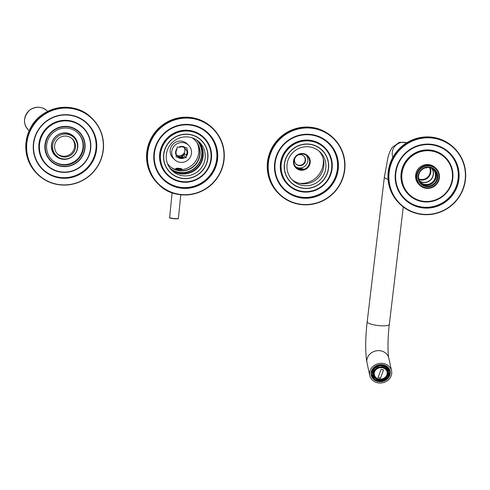 <?xml version="1.0" encoding="UTF-8"?>
<svg xmlns="http://www.w3.org/2000/svg" width="490" height="490" viewBox="0 0 490 490"><rect width="100%" height="100%" fill="white"/><g stroke="black" fill="none" stroke-linecap="round" stroke-linejoin="round"><path stroke-width="0.73" d="M170.655 169.075A19.716 19.318 133.6 0 0 190.292 171.188A19.716 19.318 133.6 0 0 202.015 154.987A19.716 19.318 133.6 0 0 197.691 140.716M196.564 139.926A19.404 19.012 -46.4 0 1 196.368 166.52A19.404 19.012 -46.4 0 1 169.81 167.984M191.933 137.751A18.112 17.75 -46.4 0 1 194.683 139.889A18.112 17.75 -46.4 0 1 195.032 165.246A18.112 17.75 -46.4 0 1 169.687 166.11A18.112 17.75 -46.4 0 1 167.421 163.464M194.573 139.785A18.112 17.75 -46.4 0 1 194.806 165.032A18.112 17.75 -46.4 0 1 169.577 166M171.016 169.497A19.716 19.318 133.6 0 0 190.837 172.07A19.716 19.318 133.6 0 0 202.817 155.753A19.716 19.318 133.6 0 0 198.132 141.059M181.766 168.915L182.256 169.509A3.344 0.417 -174.2 0 1 182.256 169.509A3.344 0.417 -174.2 0 1 182.28 169.565A3.344 0.417 -174.2 0 1 178.911 169.638A3.344 0.417 -174.2 0 1 175.622 168.891A3.344 0.417 -174.2 0 1 175.659 168.842L176.259 168.352A2.787 0.343 -174.2 0 1 178.997 168.327A2.787 0.343 -174.2 0 1 181.753 168.903A2.787 0.343 -174.2 0 1 181.766 168.915A2.787 0.343 -174.2 0 1 178.972 169.019A2.787 0.343 -174.2 0 1 176.259 168.352M179.842 156.8L182.556 156.867C180.914 157.602 179.358 157.443 177.907 156.39L179.842 156.8M184.154 147.472A5.574 5.464 -46.4 0 1 176.32 154.975M178.697 147.202A6.131 6.009 -46.4 0 1 185.563 147.766L184.381 147.6A5.574 5.464 -46.4 0 0 179.714 147.221L177.166 147.08L176.817 149.64A5.574 5.464 -46.4 0 0 176.339 154.319L176.155 157.039L178.703 157.174A5.574 5.464 -46.4 0 0 183.37 157.56L186.084 157.847L184.075 155.93L184.344 153.29L186.274 155.134L186.084 157.847M184.344 153.29A5.574 5.464 133.6 0 1 181.441 155.716L184.075 155.93M181.441 155.716L183.37 157.56M184.552 157.725A6.131 6.009 -46.4 0 1 177.686 157.161M176.32 155.042A5.574 5.464 133.6 0 0 176.774 155.336L176.314 155.299M176.774 155.336L178.703 157.174M184.914 147.674L184.816 148.611L186.745 150.454A5.574 5.464 -46.4 0 1 186.274 155.134M186.745 150.454L186.941 149.432A6.131 6.009 -46.4 0 1 186.243 156.31M186.941 149.432L187.094 147.888L185.563 147.766M184.816 148.611A5.574 5.464 133.6 0 0 184.307 147.557M176.308 155.502A6.131 6.009 -46.4 0 1 177.006 148.617M180.62 162.368A10.033 9.831 133.6 0 0 188.546 145.205A10.033 9.831 133.6 0 0 172.627 148.446A10.033 9.831 133.6 0 0 180.62 162.368M174.703 159.722L173.172 158.27A10.033 9.831 -46.4 0 1 181.104 141.102A10.033 9.831 -46.4 0 1 187.021 143.748L188.546 145.205M197.299 143.196A18.951 18.571 -46.4 0 1 182.274 169.601M175.579 169.313A18.951 18.571 -46.4 0 1 173.111 168.56M205.151 157.976A19.716 19.318 -46.4 0 1 192.411 174.605A19.716 19.318 -46.4 0 1 172.137 170.661A19.716 19.318 -46.4 0 1 171.757 143.056A19.716 19.318 -46.4 0 1 199.344 142.118A19.716 19.318 -46.4 0 1 205.151 157.976M197.666 137.378A22.295 21.842 -46.4 0 1 200.484 139.644L201.127 140.256A22.295 21.842 -46.4 0 1 207.686 158.184A22.295 21.842 -46.4 0 1 193.281 176.982A22.295 21.842 -46.4 0 1 170.361 172.523A22.295 21.842 -46.4 0 1 169.932 141.316A22.295 21.842 -46.4 0 1 201.127 140.256M170.361 172.523L169.718 171.91A22.295 21.842 -46.4 0 1 167.323 169.209M198.309 141.2A19.716 19.318 -46.4 0 1 203.142 156.059A19.716 19.318 -46.4 0 1 191.051 172.419A19.716 19.318 -46.4 0 1 171.169 169.663M188.313 131.081A25.633 25.119 -46.4 0 1 206.315 170.826A25.633 25.119 -46.4 0 1 162.6 167.262A25.633 25.119 -46.4 0 1 188.313 131.081M183.487 178.562A22.46 22.007 -46.4 0 1 170.244 172.645A22.46 22.007 -46.4 0 1 169.816 141.2A22.46 22.007 -46.4 0 1 201.243 140.134A22.46 22.007 -46.4 0 1 205.88 165.387A22.46 22.007 -46.4 0 1 183.487 178.562M173.172 174.783A22.46 22.007 -46.4 0 1 169.926 172.333M200.918 139.834A22.46 22.007 -46.4 0 1 203.515 142.958M188.981 124.478A32.322 31.672 -46.4 0 1 211.68 174.593A32.322 31.672 -46.4 0 1 156.561 170.097A32.322 31.672 -46.4 0 1 188.981 124.478M188.289 130.456A26.191 25.67 -46.4 0 1 203.736 137.353A26.191 25.67 -46.4 0 1 204.238 174.024A26.191 25.67 -46.4 0 1 167.586 175.273A26.191 25.67 -46.4 0 1 159.875 154.209A26.191 25.67 -46.4 0 1 188.289 130.456M167.586 175.273L167.39 175.083A26.191 25.67 -46.4 0 1 159.685 154.025A26.191 25.67 -46.4 0 1 176.608 131.933A26.191 25.67 -46.4 0 1 203.546 137.169L203.736 137.353M188.846 124.95A31.764 31.127 -46.4 0 1 207.582 133.323A31.764 31.127 -46.4 0 1 208.189 177.797A31.764 31.127 -46.4 0 1 163.74 179.303A31.764 31.127 -46.4 0 1 154.387 153.762A31.764 31.127 -46.4 0 1 188.846 124.95M207.484 133.231A31.764 31.127 -46.4 0 1 207.999 177.613A31.764 31.127 -46.4 0 1 163.642 179.211M303.867 191.553A25.633 25.119 -46.4 0 1 285.872 151.808A25.633 25.119 -46.4 0 1 329.58 155.379A25.633 25.119 -46.4 0 1 303.867 191.553M308.694 144.072A22.46 22.007 -46.4 0 1 321.942 149.995A22.46 22.007 -46.4 0 1 322.371 181.435A22.46 22.007 -46.4 0 1 290.944 182.5A22.46 22.007 -46.4 0 1 286.301 157.247A22.46 22.007 -46.4 0 1 308.694 144.072M321.618 149.689A22.46 22.007 -46.4 0 1 324.215 152.813M293.871 184.644A22.46 22.007 -46.4 0 1 290.625 182.194M303.2 198.156A32.322 31.672 -46.4 0 1 280.507 148.041A32.322 31.672 -46.4 0 1 335.619 152.543A32.322 31.672 -46.4 0 1 303.2 198.156M303.733 192.031A26.191 25.67 -46.4 0 1 288.285 185.128A26.191 25.67 -46.4 0 1 287.783 148.458A26.191 25.67 -46.4 0 1 324.435 147.214A26.191 25.67 -46.4 0 1 332.147 168.278A26.191 25.67 -46.4 0 1 303.733 192.031M288.285 185.128L288.096 184.944A26.191 25.67 -46.4 0 1 287.593 148.274A26.191 25.67 -46.4 0 1 324.245 147.031L324.435 147.214M303.175 197.531A31.764 31.127 -46.4 0 1 284.439 189.158A31.764 31.127 -46.4 0 1 283.832 144.691A31.764 31.127 -46.4 0 1 328.282 143.178A31.764 31.127 -46.4 0 1 337.635 168.725A31.764 31.127 -46.4 0 1 303.175 197.531M328.184 143.086A31.764 31.127 -46.4 0 1 337.438 168.542A31.764 31.127 -46.4 0 1 316.975 195.308A31.764 31.127 -46.4 0 1 284.341 189.067M325.85 167.831A19.716 19.318 -46.4 0 1 313.11 184.461A19.716 19.318 -46.4 0 1 292.836 180.516A19.716 19.318 -46.4 0 1 292.457 152.917A19.716 19.318 -46.4 0 1 320.043 151.98A19.716 19.318 -46.4 0 1 325.85 167.831M318.365 147.239A22.295 21.842 -46.4 0 1 321.183 149.499L321.826 150.112A22.295 21.842 -46.4 0 1 328.386 168.039A22.295 21.842 -46.4 0 1 313.98 186.843A22.295 21.842 -46.4 0 1 291.06 182.378A22.295 21.842 -46.4 0 1 290.631 151.171A22.295 21.842 -46.4 0 1 321.826 150.112M291.06 182.378L290.417 181.766A22.295 21.842 -46.4 0 1 288.022 179.064M319.008 151.055A19.716 19.318 -46.4 0 1 323.841 165.914A19.716 19.318 -46.4 0 1 311.75 182.28A19.716 19.318 -46.4 0 1 291.868 179.518M77.445 147.545A12.593 12.342 -46.4 0 1 58.279 157.143A12.593 12.342 -46.4 0 1 69.788 134.903A12.593 12.342 -46.4 0 1 77.445 147.545M58.279 157.143L57.355 156.567A12.82 12.562 -46.4 0 1 69.072 133.929A12.82 12.562 -46.4 0 1 74.701 138.376L75.319 139.27M71.938 138.499A10.59 10.376 -46.4 0 1 71.748 152.929A10.59 10.376 -46.4 0 1 57.342 153.799M75.466 147.386A10.59 10.376 -46.4 0 1 57.734 154.197A10.59 10.376 -46.4 0 1 69.035 136.759A10.59 10.376 -46.4 0 1 75.466 147.386M67.589 120.957A25.86 25.339 133.6 0 0 41.65 157.449A25.86 25.339 133.6 0 0 85.744 161.051A25.86 25.339 133.6 0 0 67.589 120.957M67.032 126.408A20.341 19.931 133.6 0 0 44.97 144.85A20.341 19.931 133.6 0 0 62.953 166.569A20.341 19.931 133.6 0 0 85.021 148.121A20.341 19.931 133.6 0 0 67.032 126.408M68.214 114.795A32.101 31.458 133.6 0 0 36.015 160.095A32.101 31.458 133.6 0 0 90.754 164.567A32.101 31.458 133.6 0 0 68.214 114.795M55.241 155.667A13.377 13.107 133.6 0 0 66.695 158.864M77.438 147.594A13.377 13.107 133.6 0 0 73.702 136.306M83.422 148.035A18.669 18.295 -46.4 0 1 63.173 164.965A18.669 18.295 -46.4 0 1 52.16 160.046A18.669 18.295 -46.4 0 1 51.799 133.905A18.669 18.295 -46.4 0 1 77.928 133.023A18.669 18.295 -46.4 0 1 83.422 148.035M77.702 132.808A18.669 18.295 -46.4 0 1 81.267 153.725A18.669 18.295 -46.4 0 1 62.72 164.536A18.669 18.295 -46.4 0 1 51.934 159.826M65.936 132.9A13.377 13.107 133.6 0 0 55.364 155.783A13.377 13.107 133.6 0 0 74.076 155.146A13.377 13.107 133.6 0 0 65.936 132.9M67.571 120.583A26.191 25.67 133.6 0 0 41.46 135.951A26.191 25.67 133.6 0 0 46.869 165.4A26.191 25.67 133.6 0 0 83.521 164.15A26.191 25.67 133.6 0 0 83.018 127.486A26.191 25.67 133.6 0 0 67.571 120.583M46.869 165.4L46.648 165.185A26.191 25.67 -46.4 0 1 38.937 144.121A26.191 25.67 -46.4 0 1 67.35 120.369A26.191 25.67 -46.4 0 1 82.798 127.271L83.018 127.486M68.135 115.083A31.764 31.127 133.6 0 0 36.462 133.715A31.764 31.127 133.6 0 0 43.022 169.43A31.764 31.127 133.6 0 0 87.477 167.923A31.764 31.127 133.6 0 0 86.865 123.449A31.764 31.127 133.6 0 0 68.135 115.083M86.754 123.345A31.764 31.127 -46.4 0 1 87.251 167.709A31.764 31.127 -46.4 0 1 42.912 169.326M84.739 148.139A20.004 19.606 -46.4 0 1 53.459 162.833A20.004 19.606 -46.4 0 1 56.932 128.625A20.004 19.606 -46.4 0 1 84.739 148.139M301.013 170.244A8.471 8.299 133.6 0 0 309.515 158.294A8.471 8.299 133.6 0 0 295.066 157.112A8.471 8.299 133.6 0 0 301.013 170.244M323.173 158.54A21.738 21.297 -46.4 0 1 323.265 163.629A21.738 21.297 -46.4 0 1 299.537 183.327M300.989 169.62A7.914 7.754 133.6 0 0 307.248 156.077A7.914 7.754 133.6 0 0 296.174 156.457A7.914 7.754 133.6 0 0 300.989 169.62M299.954 168.627L303.12 168.817L300.744 169.381L297.669 168.26L299.954 168.627M306.311 155.324A7.914 7.754 -46.4 0 1 295.519 166.637M297.693 155.208A5.574 5.464 -46.4 0 1 305.533 160.597A5.574 5.464 -46.4 0 1 296.205 164.187A5.574 5.464 -46.4 0 1 294.998 158.031M303.714 155.955A5.574 5.464 -46.4 0 1 301.693 164.916A5.574 5.464 -46.4 0 1 296.027 164.009M382.739 367.861A6.493 5.702 167.8 0 0 374.385 374.868A6.493 5.702 167.8 0 0 385.005 377.478A6.493 5.702 167.8 0 0 382.739 367.861M381.067 369.295L383.511 369.895L380.491 378.139L378.047 377.539L381.067 369.295M385.489 378.697L385.93 379.199A8.863 7.785 -12.2 0 1 383.198 380.546L382.984 379.934A8.122 7.136 -12.2 0 0 385.489 378.697L385.434 378.439M385.538 378.36L385.93 379.199M383.198 380.546L383.26 380.669A9.194 8.079 -12.2 0 0 386.047 379.303M379.493 380.332L379.389 380.981A8.863 7.785 -12.2 0 1 376.485 380.265L376.828 379.677A8.122 7.136 -12.2 0 0 378.127 380.105A8.122 7.136 -12.2 0 0 379.493 380.332L379.45 380.105M376.363 380.405A9.194 8.079 -12.2 0 0 379.309 381.116L379.389 380.981M376.485 380.265L376.21 380.013L376.657 379.254M374.182 377.772L373.594 378.188A8.863 7.785 -12.2 0 1 372.216 375.83L372.921 375.61A8.122 7.136 -12.2 0 0 374.182 377.772L374.072 377.251A8.122 7.136 -12.2 0 0 375.603 378.568M371.873 375.787A9.194 8.079 -12.2 0 0 373.294 378.225L373.594 378.188M372.216 375.83L371.788 375.407L372.81 375.089L372.921 375.61M372.663 372.523L371.941 372.461A8.863 7.785 -12.2 0 1 372.902 369.84L373.545 370.115A8.122 7.136 -12.2 0 0 372.663 372.523M371.506 371.953L371.941 372.461M372.902 369.84L372.541 369.393M375.83 367.653L375.395 367.157A8.863 7.785 -12.2 0 1 378.127 365.803L378.341 366.416A8.122 7.136 -12.2 0 0 375.83 367.653M375.138 366.673L375.395 367.157M378.127 365.803L377.98 365.289M381.826 366.024L381.937 365.375A8.863 7.785 -12.2 0 1 384.84 366.085L384.491 366.679A8.122 7.136 -12.2 0 0 381.826 366.024L381.826 364.823M381.93 364.836L381.937 365.375M384.84 366.085L384.938 365.54M387.143 368.578L387.731 368.162A8.863 7.785 -12.2 0 1 389.103 370.526L388.405 370.746A8.122 7.136 -12.2 0 0 387.143 368.578L387.026 368.057L387.835 367.488M387.909 367.567L387.731 368.162M389.103 370.526L389.311 369.901A9.194 8.079 167.8 0 1 389.538 370.703L389.513 370.612A9.194 8.079 167.8 0 0 388.895 368.872M378.641 379.438A6.799 5.972 -12.2 0 1 374.121 375.077A6.799 5.972 -12.2 0 1 379.499 367.806A6.799 5.972 -12.2 0 1 387.406 372.198A6.799 5.972 -12.2 0 1 378.641 379.438M384.558 366.569A7.503 6.591 -12.2 0 1 387.804 370.716L388.062 371.892C388.258 377.502 385.042 380.179 378.409 379.922C375.708 379.168 374.035 377.551 373.398 375.071A7.503 6.591 -12.2 0 1 379.334 367.041A7.503 6.591 -12.2 0 1 388.062 371.892A7.503 6.591 -12.2 0 1 378.384 379.885A7.503 6.591 -12.2 0 1 373.398 375.071L373.141 373.901A7.503 6.591 -12.2 0 1 375.671 367.469M378.268 366.085A7.503 6.591 -12.2 0 1 381.765 365.718M374.452 377.38A8.122 7.136 -12.2 0 1 372.578 374.201M387.498 375.983A8.122 7.136 -12.2 0 0 387.663 375.714L387.78 376.234A8.122 7.136 -12.2 0 0 388.662 373.827L388.546 373.307A8.122 7.136 -12.2 0 0 388.49 370.93A8.122 7.136 -12.2 0 0 388.441 370.734A8.122 7.136 -12.2 0 1 388.055 374.427M376.749 379.303L376.828 379.677M372.81 375.089A8.122 7.136 -12.2 0 1 372.608 374.378A8.122 7.136 -12.2 0 1 372.492 372.51M372.633 369.252L373.545 370.115M373.435 369.595A8.122 7.136 -12.2 0 1 375.512 367.286M378.017 365.277L378.341 366.416M378.225 365.895A8.122 7.136 -12.2 0 1 381.716 365.503M384.711 366.306A8.122 7.136 -12.2 0 1 387.026 368.057M388.662 373.827L389.385 373.888A8.863 7.785 -12.2 0 1 388.423 376.516L387.78 376.234M373.552 378.219A9.194 8.079 167.8 0 0 376.21 380.013M371.457 372.192A9.194 8.079 167.8 0 0 371.561 374.605A9.194 8.079 167.8 0 0 371.788 375.407M388.546 373.307L389.599 373.392A9.194 8.079 167.8 0 0 389.538 370.703M389.599 373.392L389.385 373.888M386.016 378.905A9.194 8.079 167.8 0 0 388.374 376.491M379.425 380.767A9.194 8.079 167.8 0 0 383.119 380.326M388.423 376.516L388.68 376.485A9.194 8.079 -12.2 0 0 389.673 373.809M387.394 372.149A6.799 5.972 -12.2 0 1 378.617 379.34A6.799 5.972 -12.2 0 1 374.109 375.034M380.491 378.139L383.492 369.889M378.066 377.508L380.485 378.102M382.261 363.36A11.148 9.794 -12.2 0 1 391.553 370.814A11.148 9.794 -12.2 0 1 382.739 382.745A11.148 9.794 -12.2 0 1 369.766 375.536A11.148 9.794 -12.2 0 1 382.261 363.36M420.714 182.935A9.42 9.23 133.6 0 0 433.656 169.356M418.73 178.887A8.361 8.189 133.6 0 0 429.522 167.574M419.397 180.883A8.918 8.74 133.6 0 0 431.549 168.143M431.855 168.278A9.083 8.9 -46.4 0 1 419.544 181.19M419.752 181.563A9.083 8.9 133.6 0 0 432.97 181.661A9.083 8.9 133.6 0 0 432.247 168.462M430.22 167.715A8.918 8.74 -46.4 0 1 418.907 179.579M426.178 168.033L425.902 167.709M452.38 178.164A25.633 25.119 -46.4 0 1 412.298 196.992A25.633 25.119 -46.4 0 1 416.751 153.156A25.633 25.119 -46.4 0 1 452.38 178.164M419.789 185.263L419.066 184.577A11.705 11.466 -46.4 0 1 418.84 168.193A11.705 11.466 -46.4 0 1 435.218 167.635L435.941 168.321A11.705 11.466 -46.4 0 1 431.825 187.609A11.705 11.466 -46.4 0 1 419.563 168.879A11.705 11.466 -46.4 0 1 435.941 168.321M458.959 178.703A32.322 31.672 -46.4 0 1 408.421 202.437A32.322 31.672 -46.4 0 1 414.038 147.172A32.322 31.672 -46.4 0 1 458.959 178.703M438.918 177.766A11.148 10.921 -46.4 0 1 421.492 185.955A11.148 10.921 -46.4 0 1 423.427 166.894A11.148 10.921 -46.4 0 1 438.918 177.766M437.772 177.674A9.984 9.788 -46.4 0 1 422.16 185.006A9.984 9.788 -46.4 0 1 423.899 167.935A9.984 9.788 -46.4 0 1 437.772 177.674M437.147 177.552A9.426 9.237 -46.4 0 1 421.357 183.615A9.426 9.237 -46.4 0 1 424.677 168.082A9.426 9.237 -46.4 0 1 437.147 177.552M420.892 183.138A9.426 9.237 133.6 0 0 433.871 169.528M452.846 178.133A26.191 25.67 -46.4 0 1 424.432 201.886A26.191 25.67 -46.4 0 1 408.985 194.983A26.191 25.67 -46.4 0 1 408.482 158.313A26.191 25.67 -46.4 0 1 445.134 157.07A26.191 25.67 -46.4 0 1 452.846 178.133M408.985 194.983L408.795 194.8A26.191 25.67 -46.4 0 1 408.293 158.129A26.191 25.67 -46.4 0 1 444.945 156.886L445.134 157.07M458.334 178.581A31.764 31.127 -46.4 0 1 423.875 207.386A31.764 31.127 -46.4 0 1 405.138 199.02A31.764 31.127 -46.4 0 1 404.532 154.546A31.764 31.127 -46.4 0 1 448.981 153.039A31.764 31.127 -46.4 0 1 458.334 178.581M448.883 152.947A31.764 31.127 -46.4 0 1 455.326 188.632A31.764 31.127 -46.4 0 1 423.679 207.203A31.764 31.127 -46.4 0 1 405.04 198.928M169.84 217.725A4.177 0.521 5.8 0 0 174.581 218.767A4.177 0.521 5.8 0 0 178.127 218.571M174.636 218.577A4.404 0.545 5.8 0 0 178.378 218.418C177.515 218.644 180.234 218.907 174.587 218.773C166.416 217.529 170.973 217.964 169.62 217.529A4.404 0.545 5.8 0 0 174.636 218.577M189.06 117.312A39.01 38.226 -46.4 0 1 212.066 127.59C205.604 121.545 197.936 118.115 189.054 117.306C177.092 116.577 166.753 120.424 158.037 128.858C151.453 135.626 147.674 143.674 146.706 152.996C145.83 165.185 149.671 175.536 158.227 184.056A39.01 38.226 -46.4 0 1 150.167 140.195A39.01 38.226 -46.4 0 1 189.06 117.312M189.606 117.833A39.01 38.226 -46.4 0 1 212.617 128.111A39.01 38.226 -46.4 0 1 213.358 182.721A39.01 38.226 -46.4 0 1 158.772 184.577A39.01 38.226 -46.4 0 1 150.712 140.716A39.01 38.226 -46.4 0 1 189.606 117.833M189.618 118.206A38.679 37.902 -46.4 0 1 216.776 178.176A38.679 37.902 -46.4 0 1 150.828 172.786A38.679 37.902 -46.4 0 1 189.618 118.206M278.926 193.911A39.01 38.226 -46.4 0 1 278.179 139.301A39.01 38.226 -46.4 0 1 332.765 137.445C326.689 131.743 319.486 128.362 311.168 127.308C298.643 126.108 287.814 129.936 278.663 138.793C273.377 144.207 269.886 150.577 268.189 157.915C265.488 171.904 269.065 183.903 278.926 193.911L279.471 194.432A39.01 38.226 -46.4 0 1 278.724 139.822A39.01 38.226 -46.4 0 1 333.316 137.966A39.01 38.226 -46.4 0 1 341.377 181.827A39.01 38.226 -46.4 0 1 302.483 204.716A39.01 38.226 -46.4 0 1 279.471 194.432C285.933 200.484 293.608 203.907 302.489 204.716C314.451 205.451 324.784 201.598 333.5 193.164C340.085 186.396 343.864 178.348 344.831 169.025C345.707 156.837 341.873 146.486 333.316 137.966L332.765 137.445M302.563 204.428A38.679 37.902 -46.4 0 1 275.404 144.464A38.679 37.902 -46.4 0 1 341.352 149.848A38.679 37.902 -46.4 0 1 302.563 204.428M68.876 107.941A39.01 38.226 133.6 0 0 29.982 130.83A39.01 38.226 133.6 0 0 38.042 174.691A39.01 38.226 133.6 0 0 92.628 172.835A39.01 38.226 133.6 0 0 91.881 118.225A39.01 38.226 133.6 0 0 68.876 107.941M37.461 174.14A39.01 38.226 -46.4 0 1 29.4 130.279A39.01 38.226 -46.4 0 1 68.294 107.39A39.01 38.226 -46.4 0 1 91.305 117.667L91.881 118.225C101.173 127.572 104.891 138.86 103.035 152.09C101.644 160.071 98.141 167.023 92.537 172.939C82.871 182.488 71.393 186.378 58.108 184.614C50.39 183.327 43.702 180.014 38.042 174.691L37.461 174.14C25.088 160.91 22.614 145.855 30.031 128.968C40.597 106.073 74.039 99.905 91.305 117.667M68.882 108.192A38.79 38.012 133.6 0 0 29.982 162.931A38.79 38.012 133.6 0 0 96.12 168.333A38.79 38.012 133.6 0 0 68.882 108.192M46.967 110.814C44.676 107.972 36.885 104.787 29.369 110.397C23.22 117.19 22.932 123.786 28.506 130.175A13.377 13.107 -46.4 0 1 28.248 111.451A13.377 13.107 -46.4 0 1 46.967 110.814L47.622 111.438M52.344 151.373A13.187 12.918 133.6 0 0 61.801 158.644M76.985 142.719A13.187 12.918 133.6 0 0 69.274 133.617M77.487 144.005A13.518 13.248 -46.4 0 1 77.493 146.871M65.972 158.95A13.518 13.248 -46.4 0 1 63.112 159.085M371.573 372.277A9.194 8.079 -12.2 0 1 372.572 369.558M375.162 366.771A9.194 8.079 -12.2 0 1 377.998 365.369M381.949 364.921A9.194 8.079 -12.2 0 1 384.962 365.663M387.964 367.819A9.194 8.079 -12.2 0 1 389.391 370.269M378.525 379.756A7.166 6.296 -12.2 0 1 376.02 369.142A7.166 6.296 -12.2 0 1 387.749 372.02A7.166 6.296 -12.2 0 1 378.525 379.756M371.389 372.67A9.194 8.079 167.8 0 0 371.543 374.513A9.194 8.079 167.8 0 0 371.555 374.556M389.526 370.661A9.194 8.079 167.8 0 0 389.513 370.612L388.913 368.903M369.766 375.536L367.016 362.863A11.148 9.794 -12.2 0 1 379.511 350.681A11.148 9.794 -12.2 0 1 388.803 358.135L391.553 370.814M367.016 362.863C365.191 352.426 365.252 338.713 367.194 321.71A11.148 2.517 6.8 0 0 379.75 325.703A11.148 2.517 6.8 0 0 389.336 324.337C387.627 337.561 387.688 353.902 388.803 358.135M367.194 321.71L384.374 176.988A11.148 2.517 6.8 0 0 388.062 179.358M406.731 142.774A11.148 10.921 133.6 0 0 392.876 157.302M379.272 381.692A9.671 8.495 -12.2 0 1 373.111 368.247A9.671 8.495 -12.2 0 1 389.599 369.589A9.671 8.495 -12.2 0 1 379.272 381.692M379.291 381.238A9.335 8.201 -12.2 0 1 371.506 374.997A9.335 8.201 -12.2 0 1 381.967 364.799A9.335 8.201 -12.2 0 1 389.752 371.04A9.335 8.201 -12.2 0 1 379.291 381.238M399.626 203.773L400.171 204.293C405.622 209.426 412.047 212.691 419.446 214.081C431.249 215.986 441.888 213.162 451.363 205.616C459.553 198.621 464.263 189.82 465.5 179.199A39.01 38.226 -46.4 0 1 440.283 212.096A39.01 38.226 -46.4 0 1 400.171 204.293A39.01 38.226 -46.4 0 1 399.424 149.677A39.01 38.226 -46.4 0 1 454.016 147.827A39.01 38.226 -46.4 0 1 465.494 179.193C466.48 166.894 462.652 156.439 454.016 147.827L453.464 147.3C447.499 141.702 440.437 138.339 432.278 137.212C419.703 135.877 408.795 139.632 399.534 148.47C394.174 153.897 390.628 160.31 388.907 167.703C386.175 181.717 389.746 193.74 399.626 203.773A39.01 38.226 -46.4 0 1 398.878 149.156A39.01 38.226 -46.4 0 1 453.464 147.3M465.218 179.211A38.679 37.902 -46.4 0 1 404.746 207.619A38.679 37.902 -46.4 0 1 411.459 141.481A38.679 37.902 -46.4 0 1 465.218 179.211M178.378 218.418L180.786 194.763M169.62 217.529L172.131 192.791M175.549 169.663L175.622 168.891M158.227 184.056L158.772 184.577C173.007 199.749 203.099 198.671 217.18 178.066C223.924 167.996 225.853 157.161 222.975 145.561C221.106 138.78 217.652 132.962 212.617 128.111L212.066 127.59M28.506 130.175L29.161 130.799M63.339 159.103L66.046 158.944M77.487 146.945L77.512 144.232M386.089 379.315L383.26 380.712M379.327 381.159L376.314 380.418M373.307 378.255L371.867 375.781M371.561 374.605L371.383 372.706M388.68 376.528L389.679 373.784M403.264 206.939L389.336 324.337M384.374 176.988L388.141 156.629L389.813 151.784L392.221 147.38L399.393 142.272L406.902 142.67M371.506 374.997C369.031 366.9 384.785 358.729 389.752 371.04M426.392 168.058L427.078 167.507"/></g></svg>
